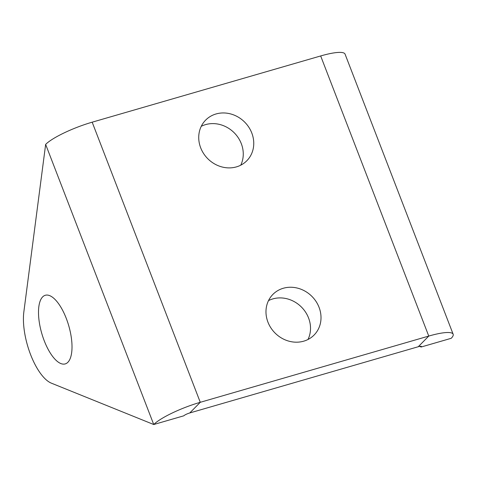 <?xml version="1.0" encoding="UTF-8"?>
<svg xmlns="http://www.w3.org/2000/svg" width="477" height="477" viewBox="0 0 477 477"><rect width="100%" height="100%" fill="white"/><g stroke="black" fill="none" stroke-linecap="round" stroke-linejoin="round"><path stroke-width="0.72" d="M303.706 341.174A28.93 25.985 44.6 0 0 314.11 335.015A28.93 25.985 44.6 0 0 316.001 301.398A28.93 25.985 44.6 0 0 283.284 288.263A28.93 25.985 44.6 0 0 272.886 294.422A28.93 25.985 44.6 0 0 270.99 328.045A28.93 25.985 44.6 0 0 303.706 341.174A28.93 25.985 44.6 0 0 314.11 335.015A28.93 25.985 44.6 0 0 316.001 301.398A28.93 25.985 44.6 0 0 283.284 288.263A28.93 25.985 44.6 0 0 272.886 294.422A28.93 25.985 44.6 0 0 270.99 328.045A28.93 25.985 44.6 0 0 303.706 341.174M307.993 339.487A28.93 25.985 44.6 0 0 302.967 308.702A28.93 25.985 44.6 0 0 272.796 298.918A28.93 25.985 44.6 0 0 268.509 300.611A28.93 25.985 44.6 0 1 272.796 298.918A28.93 25.985 44.6 0 1 302.967 308.702A28.93 25.985 44.6 0 1 307.993 339.487M236.449 166.878A28.93 25.985 44.6 0 0 246.853 160.719A28.93 25.985 44.6 0 0 248.744 127.103A28.93 25.985 44.6 0 0 216.033 113.967A28.93 25.985 44.6 0 0 205.629 120.126A28.93 25.985 44.6 0 0 203.739 153.743A28.93 25.985 44.6 0 0 236.449 166.878A28.93 25.985 44.6 0 0 246.853 160.719A28.93 25.985 44.6 0 0 248.744 127.103A28.93 25.985 44.6 0 0 216.033 113.967A28.93 25.985 44.6 0 0 205.629 120.126A28.93 25.985 44.6 0 0 203.739 153.743A28.93 25.985 44.6 0 0 236.449 166.878M240.736 165.191A28.93 25.985 44.6 0 0 235.71 134.401A28.93 25.985 44.6 0 0 205.539 124.622A28.93 25.985 44.6 0 0 201.252 126.316A28.93 25.985 44.6 0 1 205.539 124.622A28.93 25.985 44.6 0 1 235.71 134.401A28.93 25.985 44.6 0 1 240.736 165.191M419.623 346.397L421.149 347.017A5.014 0.99 158.9 0 0 421.4 346.493A5.014 0.99 158.9 0 0 418.269 346.731L189.774 412.957L200.268 402.302L92.174 122.184L320.669 55.952L428.757 336.07L200.268 402.302A39.048 7.715 158.9 0 0 153.737 424.524L51.343 383.15A44.784 17.577 73.8 0 1 30.6 354.632A44.784 17.577 73.8 0 1 23.85 311.898L45.643 144.406A39.048 7.715 -21.1 0 1 92.174 122.184L320.669 55.952A39.048 7.715 -21.1 0 1 345.062 54.122L453.15 334.24A39.048 7.715 158.9 0 0 428.757 336.07L200.268 402.302L92.174 122.184M45.643 144.406L153.737 424.524L183.8 415.813A5.014 0.99 158.9 0 1 189.774 412.957L418.269 346.731L428.757 336.07L320.669 55.952M66.273 318.403A35.733 14.024 -106.2 0 0 45.309 295.269A35.733 14.024 -106.2 0 0 44.242 340.781A35.733 14.024 -106.2 0 0 65.206 363.915A35.733 14.024 -106.2 0 0 66.273 318.403M420.863 346.272L421.149 347.017L451.218 338.3A39.048 7.715 158.9 0 0 453.15 334.24"/></g></svg>
